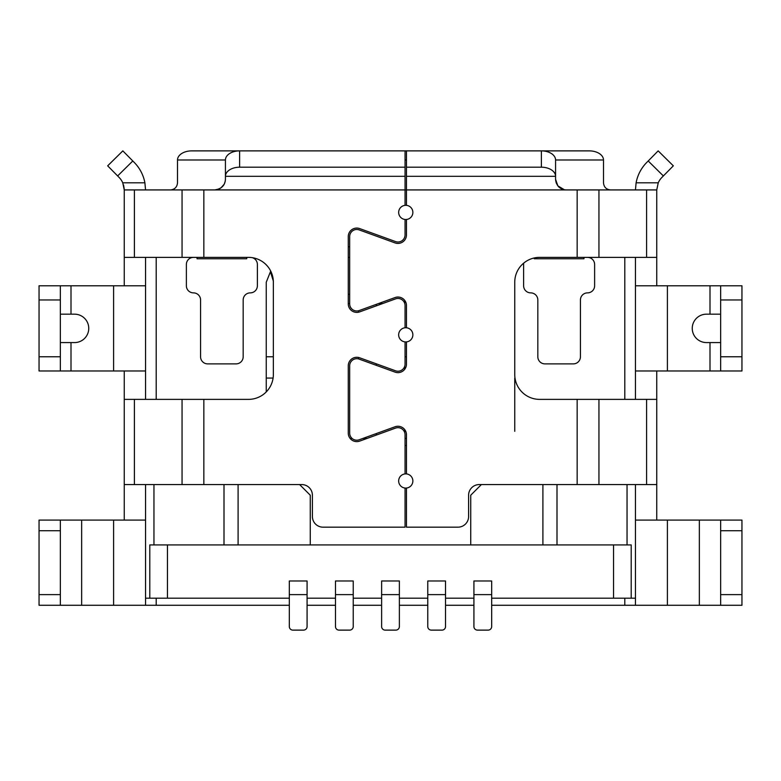 <?xml version="1.0" encoding="UTF-8"?>
<svg xmlns="http://www.w3.org/2000/svg" width="781" height="781" viewBox="0 0 781 781"><rect width="100%" height="100%" fill="white"/><g stroke="black" fill="none" stroke-linecap="round" stroke-linejoin="round"><path stroke-width="1.17" d="M60.352 520.078L60.352 605.275L39.05 605.275L39.05 520.078L145.549 520.078M289.321 598.178L145.549 598.178L145.549 605.275L156.2 605.275L156.2 598.178M60.352 605.275L145.549 605.275M145.549 257.379L145.549 399.374M405.056 167.202L405.056 150.879L239.621 150.879L239.621 167.202L405.056 167.202L405.056 189.929L124.247 189.929L122.763 182.822L144.895 182.822L145.549 189.929L144.895 182.822A39.05 39.05 0 0 0 134.303 162.497L122.832 150.879L107.671 165.836L117.638 175.94L132.799 160.984M134.41 189.929L134.41 257.379L124.247 257.379L124.247 285.778M124.247 189.929L145.549 189.929L124.247 189.929L124.247 257.379L124.247 189.558M203.841 189.929L203.841 257.379L248.504 257.379A24.846 24.846 0 0 1 273.35 282.224L273.35 374.529A24.846 24.846 0 0 1 248.504 399.374L124.247 399.374L124.247 520.078M134.41 399.374L134.41 484.571L124.247 484.571L124.247 370.975M203.841 257.379L134.41 257.379M39.05 370.975L60.352 370.975L39.05 370.975L39.05 285.778L60.352 285.778L60.352 299.972L39.05 299.972M134.41 484.571L301.749 484.571A10.651 10.651 0 0 1 312.4 495.222L312.4 516.524A10.651 10.651 0 0 0 323.051 527.175L405.056 527.175L405.056 488.047M541.379 167.202L541.379 150.879A14.204 9.118 0 0 1 555.574 159.998L555.574 176.321L406.471 176.321L406.471 167.202L541.379 167.202A14.204 9.118 0 0 1 555.574 176.321L555.574 179.279L557.839 185.839L564.341 189.754L566.225 189.929L406.471 189.929L406.471 205.344M555.633 180.333L556.297 183.135M557.741 185.712L558.63 186.747M561.119 188.621L562.574 189.275M646.59 484.571L646.59 399.374L656.753 399.374L656.753 484.571L479.251 484.571A10.651 10.651 0 0 0 468.6 495.222L468.6 516.524A10.651 10.651 0 0 1 457.949 527.175L406.471 527.175L406.471 488.047M587.527 257.379A7.097 7.097 0 0 1 594.624 264.476L594.624 285.778A7.097 7.097 0 0 1 587.527 292.875A7.097 7.097 0 0 0 580.429 299.972L580.429 356.771A7.097 7.097 0 0 1 573.322 363.878L544.923 363.878A7.097 7.097 0 0 1 537.826 356.771L537.826 299.972A7.097 7.097 0 0 0 530.729 292.875A7.097 7.097 0 0 1 523.621 285.778L523.621 264.476A7.097 7.097 0 0 1 523.768 263.07M117.638 175.94L119.132 177.463A17.748 17.748 0 0 1 122.763 182.822L122.773 182.832M123.554 185.019L124.218 188.934M577.159 484.571L577.159 399.374L598.949 399.374L598.949 484.571M170.404 189.929C174.719 189.5 177.082 187.137 177.502 182.822L177.502 159.998A14.204 9.118 0 0 1 191.696 150.879L239.621 150.879A14.204 9.118 180 0 0 225.426 159.998L225.426 179.279C225.084 185.38 221.54 188.934 214.775 189.929L219.197 188.963M405.056 341.902L405.056 364.122A7.097 7.097 0 0 1 395.537 370.79L359.68 357.796A8.523 8.523 0 0 0 348.258 365.811L348.258 433.094A8.523 8.523 0 0 0 359.68 441.109L395.537 428.105A7.097 7.097 0 0 1 405.056 434.783L405.056 473.911M405.056 219.481L405.056 234.896A7.097 7.097 0 0 1 395.537 241.573L359.68 228.579A8.523 8.523 0 0 0 348.258 236.584L348.258 303.877A8.523 8.523 0 0 0 359.68 311.883L395.537 298.889A7.097 7.097 0 0 1 405.056 305.556L405.056 327.776M406.471 176.321L406.471 189.929L405.056 189.929L405.056 205.344M60.352 299.972L60.352 370.975L145.549 370.975M60.352 342.576L74.546 342.576A14.204 14.204 0 0 0 88.751 328.371A14.204 14.204 0 0 0 74.546 314.177L60.352 314.177M610.596 189.929C606.29 189.51 603.918 187.137 603.498 182.822L603.498 159.998A14.204 9.118 0 0 0 589.304 150.879L406.471 150.879L406.471 167.202M583.973 257.379L583.973 258.765L534.272 258.765L534.272 257.955M646.59 257.379L646.59 189.929L656.753 189.929L656.753 257.379L577.159 257.379L577.159 189.929L566.186 189.929M577.159 189.929L598.949 189.929L598.949 257.379M646.59 189.929L598.949 189.929M60.352 285.778L145.549 285.778M656.753 285.778L656.753 257.379M656.753 399.374L656.753 370.975M656.753 520.078L656.753 484.571M635.451 189.929L636.105 182.822L658.237 182.822L656.753 189.929M658.237 182.822A17.748 17.748 0 0 1 661.868 177.463L663.362 175.94L648.201 160.984L658.168 150.879L673.329 165.836L663.362 175.94M636.105 182.822A39.05 39.05 0 0 1 646.697 162.497L648.201 160.984M635.451 520.078L635.451 598.178L635.451 484.571L635.451 520.078L720.648 520.078L720.648 605.275L635.451 605.275L635.451 520.078L635.451 605.275L491.679 605.275M635.451 399.374L635.451 257.379M720.648 356.771L720.648 370.975L635.451 370.975L635.451 285.778L741.95 285.778L720.648 285.778L720.648 356.771L741.95 356.771L741.95 370.975L720.648 370.975L741.95 370.975M673.329 165.836L658.168 150.879M577.159 257.379L539.603 257.379A24.846 24.846 0 0 0 514.747 282.224L514.747 374.529A24.846 24.846 0 0 0 539.603 399.374L577.159 399.374M646.59 399.374L598.949 399.374M239.621 167.202A14.204 9.118 180 0 0 225.426 176.321L405.056 176.321M720.648 520.078L741.95 520.078L741.95 605.275L720.648 605.275M405.056 150.879L406.471 150.879M720.648 342.576L706.454 342.576A14.204 14.204 0 0 1 692.249 328.371A14.204 14.204 0 0 1 706.454 314.177L709.997 314.177L709.997 285.778M720.648 314.177L709.997 314.177M741.95 285.778L741.95 356.771M473.921 605.275L445.521 605.275M427.773 605.275L399.374 605.275M381.626 605.275L353.227 605.275M335.479 605.275L307.079 605.275M289.321 605.275L156.2 605.275M252.283 257.662A7.097 7.097 0 0 1 257.379 264.476L257.379 285.778A7.097 7.097 0 0 1 250.271 292.875A7.097 7.097 0 0 0 243.174 299.972L243.174 356.771A7.097 7.097 0 0 1 236.077 363.878L207.678 363.878A7.097 7.097 0 0 1 200.571 356.771L200.571 299.972A7.097 7.097 0 0 0 193.473 292.875A7.097 7.097 0 0 1 186.376 285.778L186.376 264.476A7.097 7.097 0 0 1 193.473 257.379M246.728 257.379L246.728 258.765L197.027 258.765L197.027 257.379M491.679 594.624L491.679 626.577A3.554 3.554 0 0 1 488.125 630.121L477.474 630.121A3.554 3.554 0 0 1 473.921 626.577L473.921 580.986L491.679 580.986L491.679 594.624L473.921 594.624M406.471 327.776L406.471 305.556A8.523 8.523 0 0 0 395.049 297.551L359.192 310.545A7.097 7.097 0 0 1 349.673 303.877L349.673 236.584A7.097 7.097 0 0 1 359.192 229.907L395.049 242.911A8.523 8.523 0 0 0 406.471 234.896L406.471 219.481M406.471 473.911L406.471 434.783A8.523 8.523 0 0 0 395.049 426.768L359.192 439.771A7.097 7.097 0 0 1 349.673 433.094L349.673 365.811A7.097 7.097 0 0 1 359.192 359.133L395.049 372.127A8.523 8.523 0 0 0 406.471 364.122L406.471 341.902M350.132 438.424L352.085 438.424M362.901 438.424L367.07 438.424M405.056 438.424L406.471 438.424M491.679 598.178L635.451 598.178M473.921 598.178L445.521 598.178M427.773 598.178L399.374 598.178M381.626 598.178L353.227 598.178M335.479 598.178L307.079 598.178M145.549 598.178L145.549 484.571M149.796 598.178L149.796 544.923L631.204 544.923L631.204 598.178M470.728 544.923L470.728 495.222L481.379 484.571M299.621 484.571L310.272 495.222L310.272 544.923M406.471 445.521L405.056 445.521M307.079 594.624L307.079 580.986L289.321 580.986L289.321 626.577A3.554 3.554 0 0 0 292.875 630.121L303.526 630.121A3.554 3.554 0 0 0 307.079 626.577L307.079 594.624L289.321 594.624M353.227 594.624L353.227 580.986L335.479 580.986L335.479 626.577A3.554 3.554 0 0 0 339.022 630.121L349.673 630.121A3.554 3.554 0 0 0 353.227 626.577L353.227 594.624L335.479 594.624M399.374 594.624L399.374 580.986L381.626 580.986L381.626 626.577A3.554 3.554 0 0 0 385.179 630.121L395.821 630.121A3.554 3.554 0 0 0 399.374 626.577L399.374 594.624L381.626 594.624M445.521 594.624L445.521 580.986L427.773 580.986L427.773 626.577A3.554 3.554 0 0 0 431.327 630.121L441.978 630.121A3.554 3.554 0 0 0 445.521 626.577L445.521 594.624L427.773 594.624M358.547 358.928L358.547 357.473M358.547 312.205L358.547 310.75M404.704 432.567L404.704 429.579M376.296 305.859L376.296 304.346M376.296 433.572L376.296 435.076M348.258 246.728L349.673 246.728L348.258 246.728M514.747 378.072L514.747 431.327M273.096 378.072L266.253 378.072L266.253 391.916M266.253 378.072L266.253 282.224L270.704 271.075M273.321 280.965L270.421 271.808M273.35 356.771L266.253 356.771M404.704 303.34L404.704 300.353M406.471 356.771L405.056 356.771M404.704 431.327L405.739 431.327M349.673 294.242L348.258 294.242M376.296 365.332L376.296 363.819M404.704 369.325L404.704 366.338M412.866 480.979A7.097 7.097 0 0 0 405.769 473.882A7.097 7.097 0 0 0 398.661 480.979A7.097 7.097 0 0 0 405.769 488.076A7.097 7.097 0 0 0 412.866 480.979M412.866 334.844A7.097 7.097 0 0 0 405.769 327.737A7.097 7.097 0 0 0 398.661 334.844A7.097 7.097 0 0 0 405.769 341.941A7.097 7.097 0 0 0 412.866 334.844M412.866 212.412A7.097 7.097 0 0 0 405.769 205.315A7.097 7.097 0 0 0 398.661 212.412A7.097 7.097 0 0 0 405.769 219.51A7.097 7.097 0 0 0 412.866 212.412M113.596 605.275L113.596 520.078M182.051 189.929L182.051 257.379M182.051 399.374L182.051 484.571M203.841 399.374L203.841 484.571M71.003 342.576L71.003 370.975M81.654 520.078L81.654 605.275M60.352 530.729L39.05 530.729M60.352 594.624L39.05 594.624M156.2 399.374L156.2 257.379M113.596 370.975L113.596 285.778M71.003 285.778L71.003 314.177M177.502 159.998L225.426 159.998M405.056 159.998L406.471 159.998M555.574 159.998L603.498 159.998M667.404 520.078L667.404 605.275M699.346 605.275L699.346 520.078M720.648 594.624L741.95 594.624M720.648 530.729L741.95 530.729M624.8 257.379L624.8 399.374M624.8 598.178L624.8 605.275M667.404 285.778L667.404 370.975M709.997 370.975L709.997 342.576M60.352 356.771L39.05 356.771M720.648 299.972L741.95 299.972M153.955 484.571L153.955 544.923M627.045 484.571L627.045 544.923M556.999 544.923L556.999 484.571M542.902 544.923L542.902 484.571M238.098 484.571L238.098 544.923M224.001 484.571L224.001 544.923M167.456 544.923L167.456 598.178M613.544 598.178L613.544 544.923M348.258 257.379L349.673 257.379M349.673 303.526L348.258 303.526M382.739 303.526L378.57 303.526M564.341 189.754C559.167 188.641 556.248 185.156 555.574 179.308L555.574 179.308M225.24 181.231L224.225 184.189L220.838 188.036M219.998 188.553L217.167 189.656"/></g></svg>
